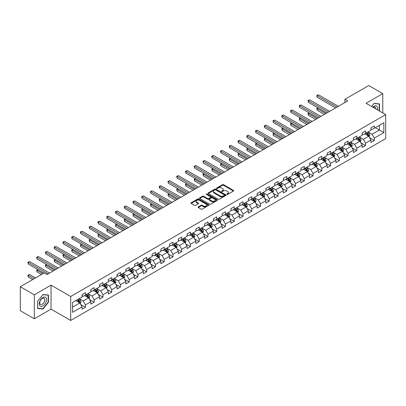 <?xml version="1.0" encoding="UTF-8"?>
<svg xmlns="http://www.w3.org/2000/svg" width="406" height="406" viewBox="0 0 406 406"><rect width="100%" height="100%" fill="white"/><g stroke="black" fill="none" stroke-linecap="round" stroke-linejoin="round"><path stroke-width="0.61" d="M226.863 194.423A0.543 0.315 0 0 0 227.634 194.423L233.486 191.043A0.776 0.452 0 0 0 233.714 190.729A0.776 0.452 0 0 0 233.486 190.409L223.574 184.684A0.776 0.452 0 0 0 222.473 184.684L216.621 188.064A0.543 0.315 0 0 0 217.388 188.511L218.149 188.074A2.492 1.441 0 0 1 221.671 188.074L222.498 188.551A2.492 1.441 0 0 1 223.229 189.566A2.492 1.441 0 0 1 222.498 190.587L221.742 191.023A0.543 0.315 0 0 0 222.513 191.465L223.27 191.028A2.492 1.441 0 0 1 226.797 191.028L227.619 191.505A2.492 1.441 0 0 1 228.35 192.525A2.492 1.441 0 0 1 227.619 193.54L226.863 193.977A0.543 0.315 0 0 0 226.863 194.423L226.863 193.977M198.29 206.882A0.776 0.452 0 0 0 198.062 207.197A0.776 0.452 0 0 0 198.29 207.517L201.071 209.126A0.776 0.452 0 0 0 202.173 209.126L208.674 205.37A0.776 0.452 0 0 0 208.902 205.055A0.776 0.452 0 0 0 208.674 204.736L198.762 199.011A0.776 0.452 0 0 0 197.656 199.011L191.16 202.761A0.776 0.452 0 0 0 190.932 203.081A0.776 0.452 0 0 0 191.16 203.401L194.52 205.34A0.776 0.452 0 0 0 195.621 205.34L198.402 203.736A0.776 0.452 0 0 0 198.63 203.416A0.776 0.452 0 0 0 198.402 203.096L196.737 202.137A2.086 1.203 0 0 1 196.123 201.285A2.086 1.203 0 0 1 197.412 200.173A2.086 1.203 0 0 1 199.681 200.432L206.207 204.203A2.086 1.203 0 0 1 206.821 205.055A2.086 1.203 0 0 1 205.532 206.167A2.086 1.203 0 0 1 203.264 205.903L202.173 205.274A0.776 0.452 0 0 0 201.071 205.274L198.29 206.882L198.29 207.517M51.049 285.154L34.327 294.812L20.3 286.712L20.3 310.686L34.327 318.781L51.049 309.128L70.69 320.466L70.69 296.497L51.049 285.154L51.049 309.128M382.782 112.939L382.782 93.634L366.06 103.286L385.7 114.624L70.69 296.497M382.782 93.634L368.755 85.534L344.907 99.303L344.907 102.54M20.3 286.712L44.147 272.944L46.954 274.563L347.714 100.921L344.907 99.303M218.205 199.234A0.776 0.452 0 0 0 219.306 199.234L225.802 195.484A0.776 0.452 0 0 0 226.03 195.164A0.776 0.452 0 0 0 225.802 194.844L215.89 189.12A0.776 0.452 0 0 0 214.789 189.12L208.288 192.875A0.776 0.452 0 0 0 208.06 193.19A0.776 0.452 0 0 0 208.288 193.51L218.205 199.234M206.608 194.54A0.543 0.315 0 0 1 207.161 194.621L217.23 200.432L210.739 204.177A0.776 0.452 0 0 1 209.638 204.177L199.722 198.453L202.508 196.859L202.508 196.215L199.722 197.818A0.776 0.452 0 0 0 199.498 198.138A0.776 0.452 0 0 0 199.722 198.453L199.722 197.818M202.508 196.859A0.776 0.452 0 0 1 203.609 196.859L203.609 196.215A0.776 0.452 0 0 0 202.508 196.215M203.609 196.215L207.628 198.534A0.776 0.452 0 0 0 208.73 198.534L210.572 197.468A0.776 0.452 0 0 0 210.8 197.154A0.776 0.452 0 0 0 210.572 196.834L206.39 194.418A0.543 0.315 0 0 1 207.161 193.972L217.24 199.793A0.776 0.452 0 0 1 217.469 200.107A0.776 0.452 0 0 1 217.24 200.427L217.24 199.793M70.69 320.466L385.7 138.598L385.7 114.624M80.758 304.546L85.448 307.251L85.448 304.886L90.832 301.775L90.832 304.14L94.197 302.196L94.197 299.831L99.587 296.72L99.587 299.085L102.951 297.141L102.951 294.776L108.341 291.665L108.341 294.03L111.706 292.087L111.706 289.722L117.09 286.616L117.09 288.981L120.46 287.037L120.46 284.672L125.845 281.561L125.845 283.926L129.215 281.982L129.215 279.617L134.599 276.506L134.599 278.871L137.969 276.928L137.969 274.563L143.354 271.452L143.354 273.817L146.718 271.873L146.718 269.508L152.108 266.397L152.108 268.762L155.473 266.818L155.473 264.453L160.862 261.347L160.862 263.712L164.227 261.768L164.227 259.404L169.612 256.293L169.612 258.658L172.981 256.714L172.981 254.349L178.366 251.238L178.366 253.603L181.736 251.659L181.736 249.294L187.12 246.183L187.12 248.548L190.485 246.604L190.485 244.239L195.875 241.128L195.875 243.493L199.239 241.55L199.239 239.185L204.629 236.074L204.629 238.439L207.994 236.495L207.994 234.13L213.378 231.024L213.378 233.389L216.748 231.445L216.748 229.08L222.133 225.969L222.133 228.334L225.503 226.391L225.503 224.026L230.887 220.915L230.887 223.28L234.252 221.336L234.252 218.971L239.641 215.86L239.641 218.225L243.006 216.281L243.006 213.916L248.396 210.805L248.396 213.17L251.761 211.227L251.761 208.862L257.15 205.756L257.15 208.121L260.515 206.177L260.515 203.812L265.9 200.701L265.9 203.066L269.269 201.122L269.269 198.757L274.654 195.646L274.654 198.011L278.024 196.068L278.024 193.703L283.408 190.592L283.408 192.957L286.773 191.013L286.773 188.648L292.163 185.537L292.163 187.902L295.527 185.958L295.527 183.593L300.917 180.487L300.917 182.852L304.282 180.909L304.282 178.544L309.666 175.433L309.666 177.798L313.036 175.854L313.036 173.489L318.421 170.378L318.421 172.743L321.791 170.799L321.791 168.434L327.175 165.323L327.175 167.688L330.54 165.744L330.54 163.379L335.929 160.268L335.929 162.633L339.294 160.69L339.294 158.325L344.684 155.214L344.684 157.579L348.049 155.635L348.049 153.27L353.438 150.164L353.438 152.529L356.803 150.585L356.803 148.22L362.188 145.109L362.188 147.474L365.557 145.531L365.557 143.166L370.942 140.055L370.942 142.42L374.312 140.476L374.312 138.111L383.848 132.605L383.848 122.754L379.361 125.347L379.361 130.011L383.848 132.605M85.448 307.251L82.078 309.194L82.078 306.829L72.542 312.336L72.542 302.485L82.078 296.979L82.078 294.614L85.448 292.67L85.448 295.035L90.832 291.924L90.832 289.559L94.197 287.615L94.197 289.98L99.587 286.875L99.587 284.51L102.951 282.566L102.951 284.931L108.341 281.82L108.341 279.455L111.706 277.511L111.706 279.876L117.09 276.765L117.09 274.4L120.46 272.456L120.46 274.821L125.845 271.71L125.845 269.345L129.215 267.402L129.215 269.767L134.599 266.656L134.599 264.291L137.969 262.347L137.969 264.712L143.354 261.606L143.354 259.241L146.718 257.297L146.718 259.662L152.108 256.551L152.108 254.186L155.473 252.243L155.473 254.608L160.862 251.497L160.862 249.132L164.227 247.188L164.227 249.553L169.612 246.442L169.612 244.077L172.981 242.133L172.981 244.498L178.366 241.387L178.366 239.022L181.736 237.079L181.736 239.444L187.12 236.338L187.12 233.973L190.485 232.029L190.485 234.394L195.875 231.283L195.875 228.918L199.239 226.974L199.239 229.339L204.629 226.228L204.629 223.863L207.994 221.92L207.994 224.285L213.378 221.174L213.378 218.809L216.748 216.865L216.748 219.23L222.133 216.119L222.133 213.754L225.503 211.81L225.503 214.175L230.887 211.064L230.887 208.699L234.252 206.755L234.252 209.12L239.641 206.015L239.641 203.65L243.006 201.706L243.006 204.071L248.396 200.96L248.396 198.595L251.761 196.651L251.761 199.016L257.15 195.905L257.15 193.54L260.515 191.596L260.515 193.961L265.9 190.85L265.9 188.485L269.269 186.542L269.269 188.907L274.654 185.796L274.654 183.431L278.024 181.487L278.024 183.852L283.408 180.746L283.408 178.381L286.773 176.437L286.773 178.802L292.163 175.691L292.163 173.326L295.527 171.383L295.527 173.748L300.917 170.637L300.917 168.272L304.282 166.328L304.282 168.693L309.666 165.582L309.666 163.217L313.036 161.273L313.036 163.638L318.421 160.527L318.421 158.162L321.791 156.219L321.791 158.584L327.175 155.478L327.175 153.113L330.54 151.169L330.54 153.534L335.929 150.423L335.929 148.058L339.294 146.114L339.294 148.479L344.684 145.368L344.684 143.003L348.049 141.06L348.049 143.425L353.438 140.314L353.438 137.949L356.803 136.005L356.803 138.37L362.188 135.259L362.188 132.894L365.557 130.95L365.557 133.315L370.942 130.204L370.942 127.839L374.312 125.896L374.312 128.26L383.848 122.754M84.549 295.553L88.589 297.887L83.2 300.998L79.16 298.664M82.078 295.685L83.2 296.334L85.448 295.035M83.2 300.998L85.448 304.886M88.589 297.887L90.832 301.775M93.304 290.503L97.344 292.833L91.954 295.944L87.914 293.609M90.832 290.63L91.954 291.28L94.197 289.98M91.954 295.944L94.197 299.831M97.344 292.833L99.587 296.72M102.053 285.448L106.093 287.778L100.708 290.889L96.669 288.559M99.587 285.575L100.708 286.225L102.951 284.931M100.708 290.889L102.951 294.776M106.093 287.778L108.341 291.665M110.808 280.394L114.847 282.728L109.463 285.834L105.423 283.505M108.341 280.526L109.463 281.17L111.706 279.876M109.463 285.834L111.706 289.722M114.847 282.728L117.09 286.616M119.562 275.339L123.602 277.674L118.217 280.785L114.177 278.45M117.09 275.471L118.217 276.116L120.46 274.821M118.217 280.785L120.46 284.672M123.602 277.674L125.845 281.561M128.316 270.284L132.356 272.619L126.966 275.73L122.927 273.395M125.845 270.416L126.966 271.066L129.215 269.767M126.966 275.73L129.215 279.617M132.356 272.619L134.599 276.506M137.071 265.235L141.11 267.564L135.721 270.675L131.681 268.341M134.599 265.362L135.721 266.011L137.969 264.712M135.721 270.675L137.969 274.563M141.11 267.564L143.354 271.452M145.82 260.18L149.86 262.509L144.475 265.62L140.435 263.291M143.354 260.307L144.475 260.957L146.718 259.662M144.475 265.62L146.718 269.508M149.86 262.509L152.108 266.397M154.574 255.125L158.614 257.46L153.229 260.566L149.19 258.236M152.108 255.252L153.229 255.902L155.473 254.608M153.229 260.566L155.473 264.453M158.614 257.46L160.862 261.347M163.329 250.071L167.368 252.405L161.984 255.516L157.944 253.182M160.862 250.203L161.984 250.847L164.227 249.553M161.984 255.516L164.227 259.404M167.368 252.405L169.612 256.293M172.083 245.016L176.123 247.35L170.738 250.461L166.693 248.127M169.612 245.148L170.738 245.792L172.981 244.498M170.738 250.461L172.981 254.349M176.123 247.35L178.366 251.238M180.837 239.961L184.877 242.296L179.488 245.407L175.448 243.072M178.366 240.093L179.488 240.743L181.736 239.444M179.488 245.407L181.736 249.294M184.877 242.296L187.12 246.183M189.587 234.912L193.632 237.241L188.242 240.352L184.202 238.017M187.12 235.038L188.242 235.688L190.485 234.394M188.242 240.352L190.485 244.239M193.632 237.241L195.875 241.128M198.341 229.857L202.381 232.186L196.996 235.297L192.957 232.968M195.875 229.984L196.996 230.633L199.239 229.339M196.996 235.297L199.239 239.185M202.381 232.186L204.629 236.074M207.096 224.802L211.135 227.137L205.751 230.243L201.711 227.913M204.629 224.934L205.751 225.579L207.994 224.285M205.751 230.243L207.994 234.13M211.135 227.137L213.378 231.024M215.85 219.747L219.89 222.082L214.505 225.193L210.46 222.858M213.378 219.879L214.505 220.524L216.748 219.23M214.505 225.193L216.748 229.08M219.89 222.082L222.133 225.969M224.604 214.693L228.644 217.027L223.254 220.138L219.215 217.804M222.133 214.825L223.254 215.474L225.503 214.175M223.254 220.138L225.503 224.026M228.644 217.027L230.887 220.915M233.359 209.643L237.398 211.973L232.009 215.084L227.969 212.749M230.887 209.77L232.009 210.42L234.252 209.12M232.009 215.084L234.252 218.971M237.398 211.973L239.641 215.86M242.108 204.588L246.148 206.918L240.763 210.029L236.723 207.699M239.641 204.715L240.763 205.365L243.006 204.071M240.763 210.029L243.006 213.916M246.148 206.918L248.396 210.805M250.862 199.534L254.902 201.868L249.517 204.974L245.478 202.645M248.396 199.666L249.517 200.31L251.761 199.016M249.517 204.974L251.761 208.862M254.902 201.868L257.15 205.756M259.617 194.479L263.656 196.814L258.272 199.925L254.232 197.59M257.15 194.611L258.272 195.256L260.515 193.961M258.272 199.925L260.515 203.812M263.656 196.814L265.9 200.701M268.371 189.424L272.411 191.759L267.021 194.87L262.981 192.535M265.9 189.556L267.021 190.206L269.269 188.907M267.021 194.87L269.269 198.757M272.411 191.759L274.654 195.646M277.125 184.375L281.165 186.704L275.775 189.815L271.736 187.481M274.654 184.502L275.775 185.151L278.024 183.852M275.775 189.815L278.024 193.703M281.165 186.704L283.408 190.592M285.875 179.32L289.92 181.649L284.53 184.76L280.49 182.431M283.408 179.447L284.53 180.097L286.773 178.802M284.53 184.76L286.773 188.648M289.92 181.649L292.163 185.537M294.629 174.265L298.669 176.6L293.284 179.706L289.245 177.376M292.163 174.392L293.284 175.042L295.527 173.748M293.284 179.706L295.527 183.593M298.669 176.6L300.917 180.487M303.383 169.211L307.423 171.545L302.039 174.656L297.999 172.322M300.917 169.343L302.039 169.987L304.282 168.693M302.039 174.656L304.282 178.544M307.423 171.545L309.666 175.433M312.138 164.156L316.178 166.49L310.793 169.601L306.748 167.267M309.666 164.288L310.793 164.932L313.036 163.638M310.793 169.601L313.036 173.489M316.178 166.49L318.421 170.378M320.892 159.101L324.932 161.436L319.542 164.547L315.503 162.212M318.421 159.233L319.542 159.883L321.791 158.584M319.542 164.547L321.791 168.434M324.932 161.436L327.175 165.323M329.647 154.052L333.686 156.381L328.297 159.492L324.257 157.158M327.175 154.178L328.297 154.828L330.54 153.534M328.297 159.492L330.54 163.379M333.686 156.381L335.929 160.268M338.396 148.997L342.436 151.326L337.051 154.437L333.011 152.108M335.929 149.124L337.051 149.773L339.294 148.479M337.051 154.437L339.294 158.325M342.436 151.326L344.684 155.214M347.15 143.942L351.19 146.277L345.805 149.383L341.766 147.053M344.684 144.074L345.805 144.719L348.049 143.425M345.805 149.383L348.049 153.27M351.19 146.277L353.438 150.164M355.905 138.888L359.944 141.222L354.56 144.333L350.52 141.998M353.438 139.019L354.56 139.664L356.803 138.37M354.56 144.333L356.803 148.22M359.944 141.222L362.188 145.109M364.659 133.833L368.699 136.167L363.309 139.278L359.269 136.944M362.188 133.965L363.309 134.614L365.557 133.315M363.309 139.278L365.557 143.166M368.699 136.167L370.942 140.055M375.322 127.682L379.361 130.011L372.063 134.224L368.024 131.889M370.942 128.91L372.063 129.56L374.312 128.26M372.063 134.224L374.312 138.111M34.327 294.812L34.327 318.781M72.542 307.154L79.835 302.942L75.795 300.607M79.835 302.942L82.078 306.829M369.622 137.771L374.312 140.476M360.873 142.826L365.557 145.531M352.119 147.88L356.803 150.585M343.364 152.93L348.049 155.635M334.61 157.985L339.294 160.69M325.856 163.039L330.54 165.744M317.101 168.094L321.791 170.799M308.352 173.149L313.036 175.854M299.598 178.204L304.282 180.909M290.843 183.253L295.527 185.958M282.089 188.308L286.773 191.013M273.334 193.363L278.024 196.068M264.585 198.417L269.269 201.122M255.831 203.472L260.515 206.177M247.076 208.522L251.761 211.227M238.322 213.576L243.006 216.281M229.568 218.631L234.252 221.336M220.813 223.686L225.503 226.391M212.064 228.74L216.748 231.445M203.31 233.79L207.994 236.495M194.555 238.845L199.239 241.55M185.801 243.899L190.485 246.604M177.046 248.954L181.736 251.659M168.297 254.009L172.981 256.714M159.543 259.064L164.227 261.768M150.788 264.113L155.473 266.818M142.034 269.168L146.718 271.873M133.28 274.223L137.969 276.928M124.525 279.277L129.215 281.982M115.776 284.332L120.46 287.037M107.022 289.382L111.706 292.087M98.267 294.436L102.951 297.141M89.513 299.491L94.197 302.196M379.498 111.046L379.498 103.906L374.083 103.418L371.617 106.494L373.972 103.581L379.219 104.048L379.219 110.884M37.611 308.509L43.026 308.996L48.441 302.257L48.441 295.04L43.026 294.553L37.611 301.293L37.611 308.509M48.162 302.094L48.441 302.257M42.452 308.667L43.026 308.996M227.081 194.499L227.619 194.19A2.492 1.441 0 0 0 228.35 193.175L228.35 192.525M223.229 189.566L223.229 190.216A2.492 1.441 0 0 1 222.498 191.231L221.96 191.546M233.486 190.409L233.486 191.043L223.574 185.334A0.776 0.452 0 0 0 222.473 185.334L216.834 188.587M225.792 195.489L215.89 189.769A0.776 0.452 0 0 0 214.789 189.769L208.298 193.515M224.427 195.387A0.543 0.315 0 0 0 224.427 194.941L215.723 189.917A0.543 0.315 0 0 0 214.952 189.917L214.155 190.378A2.492 1.441 0 0 0 213.424 191.393A2.492 1.441 0 0 0 214.155 192.414L220.103 195.849A2.492 1.441 0 0 0 223.63 195.849L224.427 195.387L224.427 196.032A0.543 0.315 0 0 0 224.584 195.814L224.584 195.164M213.424 191.393L213.424 192.043A2.492 1.441 0 0 0 214.155 193.063L214.155 192.414M224.427 196.032L223.63 196.494A2.492 1.441 0 0 1 220.103 196.494L214.155 193.063M203.609 196.859L207.628 199.184A0.776 0.452 0 0 0 208.73 199.184L210.572 198.118A0.776 0.452 0 0 0 210.8 197.798L210.8 197.154M211.8 200.945A2.086 1.203 0 0 0 214.069 201.203A2.086 1.203 0 0 0 215.358 200.092A2.086 1.203 0 0 0 214.749 199.239L212.445 197.915A0.776 0.452 0 0 0 211.343 197.915L209.501 198.981A0.776 0.452 0 0 0 209.273 199.295A0.776 0.452 0 0 0 209.501 199.615L211.8 200.945L211.8 201.589A2.086 1.203 0 0 0 214.069 201.853A2.086 1.203 0 0 0 215.358 200.742L215.358 200.092M209.273 199.295L209.273 199.945A0.776 0.452 0 0 0 209.501 200.265L209.501 199.615M211.8 201.589L209.501 200.265M206.821 205.055L206.821 205.7A2.086 1.203 0 0 1 205.532 206.811A2.086 1.203 0 0 1 203.264 206.552L202.173 205.923A0.776 0.452 0 0 0 201.071 205.923L198.301 207.522M196.123 201.285L196.123 201.934A2.086 1.203 0 0 0 196.737 202.782L196.737 202.137M198.392 203.741L196.737 202.782M208.664 205.375L198.762 199.661A0.776 0.452 0 0 0 197.656 199.661L191.17 203.406M369.14 136.934L369.81 135.254A2.101 1.213 -120 0 0 369.14 133.462L367.978 131.92M365.963 134.589L365.172 133.538M318.157 107.96L317.091 108.575L317.091 110.193L324.369 114.396M366.242 132.919L367.4 134.467A2.101 1.213 60 0 1 367.998 135.731L368.673 135.345A2.101 1.213 -120 0 0 368.069 134.076L366.912 132.534M366.385 132.838L367.674 134.553A1.071 0.619 60 0 1 367.866 134.878L368.673 135.345M317.091 110.193L316.781 108.397L325.774 113.589M316.781 108.397L318.035 107.889M336.995 107.108L317.091 95.618L318.497 94.806L338.396 106.296M335.595 107.92L317.091 97.237L317.091 95.618L316.781 95.44L318.497 94.806M317.091 97.237L316.781 95.44M378.869 103.85L379.219 104.048M377.443 109.859A5.156 2.979 120 0 0 376.55 106.108A5.156 2.979 120 0 0 372.855 107.209M375.804 108.909A3.532 2.04 120 0 0 375.073 107.133A3.532 2.04 120 0 0 373.17 107.392M42.914 305.921A5.156 2.979 120 0 0 46.558 299.603A5.156 2.979 120 0 0 42.914 297.496A5.156 2.979 120 0 0 39.265 303.815A5.156 2.979 120 0 0 42.914 305.921M42.249 304.211A3.532 2.04 120 0 0 44.553 301.1A3.532 2.04 120 0 0 44.015 298.268A3.532 2.04 120 0 0 42.249 298.446A3.532 2.04 120 0 0 39.94 301.556A3.532 2.04 120 0 0 40.483 304.383A3.532 2.04 120 0 0 42.249 304.211M37.667 301.242L42.914 294.715L48.162 295.182L48.162 302.181L42.914 308.707L37.667 308.235L37.657 301.237M47.812 294.984L48.162 295.182M360.386 141.988L361.056 140.309A2.101 1.213 -120 0 0 360.386 138.517L359.224 136.969M357.209 139.639L356.422 138.588M309.402 113.015L308.337 113.629L308.337 115.248L315.614 119.45M357.488 137.974L358.645 139.522A2.101 1.213 60 0 1 359.249 140.786L359.919 140.395A2.101 1.213 -120 0 0 359.32 139.131L358.158 137.588M357.635 137.893L358.919 139.603A1.071 0.619 60 0 1 359.112 139.933L359.919 140.395M308.337 115.248L308.032 113.452L317.02 118.643M308.032 113.452L309.281 112.944M351.637 147.043L352.301 145.363A2.101 1.213 -120 0 0 351.632 143.572L350.474 142.024M348.455 144.693L347.668 143.643M300.653 118.07L299.587 118.684L299.587 120.303L306.865 124.505M348.734 143.029L349.891 144.577A2.101 1.213 60 0 1 350.495 145.84L351.165 145.45A2.101 1.213 -120 0 0 350.566 144.186L349.409 142.638M348.881 142.942L350.165 144.658A1.071 0.619 60 0 1 350.358 144.983L351.165 145.45M299.587 120.303L299.278 118.506L308.266 123.693M299.278 118.506L300.526 117.999M328.241 112.163L308.337 100.673L309.742 99.861L329.647 111.351M326.84 112.969L308.337 102.292L308.337 100.673L308.032 100.495L309.742 99.861M308.337 102.292L308.032 100.495M319.486 117.217L299.587 105.722L300.988 104.915L320.892 116.405M318.086 118.024L299.587 107.346L299.587 105.722L299.278 105.545L300.988 104.915M299.587 107.346L299.278 105.545M342.882 152.098L343.547 150.413A2.101 1.213 -120 0 0 342.877 148.626L341.72 147.079M339.7 149.748L338.914 148.697M291.899 123.119L290.833 123.739L290.833 125.358L298.111 129.56M339.979 148.083L341.136 149.626A2.101 1.213 60 0 1 341.74 150.895L342.415 150.504A2.101 1.213 -120 0 0 341.811 149.241L340.654 147.693M340.126 147.997L341.41 149.712A1.071 0.619 60 0 1 341.608 150.037L342.415 150.504M290.833 125.358L290.523 123.561L299.511 128.748M290.523 123.561L291.777 123.048M334.128 157.152L334.793 155.468A2.101 1.213 -120 0 0 334.123 153.676L332.966 152.133M330.946 154.803L330.159 153.752M283.144 128.174L282.079 128.793L282.079 130.412L289.356 134.614M331.225 153.138L332.387 154.681A2.101 1.213 60 0 1 332.986 155.95L333.661 155.559A2.101 1.213 -120 0 0 333.057 154.295L331.9 152.747M331.372 153.052L332.656 154.767A1.071 0.619 60 0 1 332.854 155.092L333.661 155.559M282.079 130.412L281.769 128.611L290.757 133.802M281.769 128.611L283.023 128.103M325.373 162.202L326.043 160.522A2.101 1.213 -120 0 0 325.368 158.731L324.211 157.188M322.191 159.857L321.405 158.807M274.39 133.229L273.324 133.843L273.324 135.467L280.602 139.664M322.471 158.188L323.633 159.736A2.101 1.213 60 0 1 324.232 160.999L324.907 160.614A2.101 1.213 -120 0 0 324.303 159.345L323.146 157.802M322.618 158.107L323.907 159.822A1.071 0.619 60 0 1 324.1 160.147L324.907 160.614M273.324 135.467L273.015 133.665L282.008 138.857M273.015 133.665L274.268 133.158M310.732 122.267L290.833 110.777L292.234 109.97L312.138 121.46M309.331 123.079L290.833 112.396L290.833 110.777L290.523 110.599L292.234 109.97M290.833 112.396L290.523 110.599M301.983 127.322L282.079 115.832L283.479 115.025L303.383 126.515M300.577 128.134L282.079 117.451L282.079 115.832L281.769 115.654L283.479 115.025M282.079 117.451L281.769 115.654M293.228 132.376L273.324 120.886L274.73 120.074L294.629 131.569M291.823 133.188L273.324 122.505L273.324 120.886L273.015 120.709L274.73 120.074M273.324 122.505L273.015 120.709M284.474 137.431L264.57 125.941L265.976 125.129L285.875 136.619M283.073 138.243L264.57 127.56L264.57 125.941L264.26 125.764L265.976 125.129M264.57 127.56L264.26 125.764M275.72 142.486L255.816 130.996L257.221 130.184L277.125 141.674M274.319 143.293L255.816 132.615L255.816 130.996L255.511 130.813L257.221 130.184M255.816 132.615L255.511 130.813M266.965 147.54L247.066 136.046L248.467 135.239L268.371 146.728M265.565 148.347L247.066 137.67L247.066 136.046L246.757 135.868L248.467 135.239M247.066 137.67L246.757 135.868M258.216 152.59L238.312 141.1L239.713 140.293L259.617 151.783M256.81 153.402L238.312 142.719L238.312 141.1L238.002 140.923L239.713 140.293M238.312 142.719L238.002 140.923M249.462 157.645L229.557 146.155L230.958 145.343L250.862 156.838M248.056 158.457L229.557 147.774L229.557 146.155L229.248 145.977L230.958 145.343M229.557 147.774L229.248 145.977M240.707 162.699L220.803 151.21L222.209 150.398L242.108 161.887M239.307 163.511L220.803 152.829L220.803 151.21L220.494 151.032L222.209 150.398M220.803 152.829L220.494 151.032M231.953 167.754L212.049 156.264L213.454 155.452L233.359 166.942M230.552 168.561L212.049 157.883L212.049 156.264L211.744 156.087L213.454 155.452M212.049 157.883L211.744 156.087M223.198 172.809L203.299 161.314L204.7 160.507L224.604 171.997M221.798 173.616L203.299 162.938L203.299 161.314L202.99 161.136L204.7 160.507M203.299 162.938L202.99 161.136M214.449 177.858L194.545 166.369L195.946 165.562L215.85 177.052M213.043 178.67L194.545 167.988L194.545 166.369L194.235 166.191L195.946 165.562M194.545 167.988L194.235 166.191M205.695 182.913L185.791 171.423L187.191 170.611L207.096 182.106M204.289 183.725L185.791 173.042L185.791 171.423L185.481 171.246L187.191 170.611M185.791 173.042L185.481 171.246M196.94 187.968L177.036 176.478L178.442 175.666L198.341 187.156M195.535 188.78L177.036 178.097L177.036 176.478L176.727 176.3L178.442 175.666M177.036 178.097L176.727 176.3M188.186 193.023L168.282 181.533L169.688 180.721L189.587 192.211M186.785 193.829L168.282 183.152L168.282 181.533L167.977 181.355L169.688 180.721M168.282 183.152L167.977 181.355M179.432 198.077L159.533 186.587L160.933 185.775L180.837 197.265M178.031 198.884L159.533 188.206L159.533 186.587L159.223 186.405L160.933 185.775M159.533 188.206L159.223 186.405M170.677 203.132L150.778 191.637L152.179 190.83L172.083 202.32M169.277 203.939L150.778 193.256L150.778 191.637L150.469 191.459L152.179 190.83M150.778 193.256L150.469 191.459M161.928 208.182L142.024 196.692L143.425 195.885L163.329 207.375M160.522 208.994L142.024 198.311L142.024 196.692L141.714 196.514L143.425 195.885M142.024 198.311L141.714 196.514M153.174 213.236L133.269 201.746L134.67 200.934L154.574 212.429M151.768 214.048L133.269 203.365L133.269 201.746L132.96 201.569L134.67 200.934M133.269 203.365L132.96 201.569M316.619 167.257L317.289 165.577A2.101 1.213 -120 0 0 316.619 163.785L315.457 162.238M313.442 164.907L312.656 163.862M265.636 138.284L264.57 138.898L264.57 140.517L271.847 144.719M313.721 163.242L314.878 164.79A2.101 1.213 60 0 1 315.477 166.054L316.152 165.668A2.101 1.213 -120 0 0 315.553 164.4L314.391 162.857M313.868 163.161L315.152 164.877A1.071 0.619 60 0 1 315.345 165.201L316.152 165.668M264.57 140.517L264.26 138.72L273.253 143.912M264.26 138.72L265.514 138.213M307.87 172.311L308.535 170.632A2.101 1.213 -120 0 0 307.865 168.84L306.708 167.292M304.688 169.962L303.901 168.911M256.886 143.338L255.816 143.952L255.816 145.571L263.093 149.773M304.967 168.297L306.124 169.845A2.101 1.213 60 0 1 306.728 171.109L307.398 170.718A2.101 1.213 -120 0 0 306.799 169.454L305.642 167.906M305.114 168.211L306.398 169.926A1.071 0.619 60 0 1 306.591 170.251L307.398 170.718M255.816 145.571L255.511 143.775L264.499 148.961M255.511 143.775L256.759 143.267M299.115 177.366L299.78 175.681A2.101 1.213 -120 0 0 299.11 173.895L297.953 172.347M295.933 175.016L295.147 173.966M248.132 148.388L247.066 149.007L247.066 150.626L254.344 154.828M296.213 173.352L297.37 174.9A2.101 1.213 60 0 1 297.974 176.163L298.649 175.773A2.101 1.213 -120 0 0 298.045 174.509L296.887 172.961M296.36 173.266L297.644 174.981A1.071 0.619 60 0 1 297.837 175.306L298.649 175.773M247.066 150.626L246.757 148.829L255.744 154.016M246.757 148.829L248.005 148.317M290.361 182.421L291.026 180.736A2.101 1.213 -120 0 0 290.356 178.945L289.199 177.402M287.179 180.071L286.392 179.021M239.378 153.443L238.312 154.062L238.312 155.681L245.589 159.883M287.458 178.407L288.615 179.949A2.101 1.213 60 0 1 289.219 181.218L289.894 180.827A2.101 1.213 -120 0 0 289.29 179.564L288.133 178.016M287.605 178.32L288.889 180.036A1.071 0.619 60 0 1 289.087 180.36L289.894 180.827M238.312 155.681L238.002 153.879L246.99 159.071M238.002 153.879L239.256 153.372M281.607 187.47L282.277 185.791A2.101 1.213 -120 0 0 281.602 183.999L280.445 182.456M278.425 185.126L277.638 184.075M230.623 158.497L229.557 159.111L229.557 160.735L236.835 164.932M278.704 183.461L279.866 185.004A2.101 1.213 60 0 1 280.465 186.268L281.14 185.882A2.101 1.213 -120 0 0 280.536 184.618L279.379 183.07M278.851 183.375L280.135 185.09A1.071 0.619 60 0 1 280.333 185.415L281.14 185.882M229.557 160.735L229.248 158.934L238.236 164.125M229.248 158.934L230.501 158.426M272.852 192.525L273.522 190.845A2.101 1.213 -120 0 0 272.852 189.054L271.69 187.506M269.675 190.181L268.889 189.13M221.869 163.552L220.803 164.166L220.803 165.785L228.081 169.987M269.954 188.511L271.112 190.059A2.101 1.213 60 0 1 271.71 191.322L272.385 190.937A2.101 1.213 -120 0 0 271.781 189.668L270.624 188.125M270.097 188.43L271.386 190.145A1.071 0.619 60 0 1 271.578 190.47L272.385 190.937M220.803 165.785L220.494 163.988L229.486 169.18M220.494 163.988L221.747 163.481M264.098 197.58L264.768 195.9A2.101 1.213 -120 0 0 264.098 194.109L262.941 192.561M260.921 195.23L260.134 194.18M213.12 168.607L212.049 169.221L212.049 170.84L219.326 175.042M261.2 193.566L262.357 195.113A2.101 1.213 60 0 1 262.961 196.377L263.631 195.986A2.101 1.213 -120 0 0 263.032 194.723L261.87 193.18M261.347 193.479L262.631 195.195A1.071 0.619 60 0 1 262.824 195.525L263.631 195.986M212.049 170.84L211.744 169.043L220.732 174.235M211.744 169.043L212.993 168.536M255.349 202.635L256.013 200.955A2.101 1.213 -120 0 0 255.344 199.163L254.186 197.615M252.167 200.285L251.38 199.234M204.365 173.661L203.299 174.275L203.299 175.894L210.577 180.097M252.446 198.62L253.603 200.168A2.101 1.213 60 0 1 254.207 201.432L254.877 201.041A2.101 1.213 -120 0 0 254.278 199.777L253.121 198.23M252.593 198.534L253.877 200.249A1.071 0.619 60 0 1 254.07 200.574L254.877 201.041M203.299 175.894L202.99 174.098L211.978 179.285M202.99 174.098L204.238 173.59M246.594 207.689L247.259 206.004A2.101 1.213 -120 0 0 246.589 204.218L245.432 202.67M243.412 205.34L242.626 204.289M195.611 178.711L194.545 179.33L194.545 180.949L201.823 185.151M243.691 203.675L244.848 205.218A2.101 1.213 60 0 1 245.452 206.487L246.127 206.096A2.101 1.213 -120 0 0 245.523 204.832L244.366 203.284M243.839 203.589L245.122 205.304A1.071 0.619 60 0 1 245.32 205.629L246.127 206.096M194.545 180.949L194.235 179.153L203.223 184.339M194.235 179.153L195.489 178.64M237.84 212.744L238.51 211.059A2.101 1.213 -120 0 0 237.835 209.268L236.678 207.725M234.658 210.394L233.871 209.344M186.856 183.766L185.791 184.38L185.791 186.004L193.068 190.206M234.937 208.73L236.099 210.272A2.101 1.213 60 0 1 236.698 211.536L237.373 211.15A2.101 1.213 -120 0 0 236.769 209.887L235.612 208.339M235.084 208.643L236.368 210.359A1.071 0.619 60 0 1 236.566 210.684L237.373 211.15M185.791 186.004L185.481 184.202L194.469 189.394M185.481 184.202L186.735 183.695M229.085 217.794L229.755 216.114A2.101 1.213 -120 0 0 229.08 214.322L227.923 212.78M225.903 215.449L225.117 214.398M178.102 188.82L177.036 189.435L177.036 191.053L184.314 195.256M226.188 213.779L227.345 215.327A2.101 1.213 60 0 1 227.944 216.591L228.619 216.205A2.101 1.213 -120 0 0 228.015 214.936L226.858 213.394M226.33 213.698L227.619 215.413A1.071 0.619 60 0 1 227.812 215.738L228.619 216.205M177.036 191.053L176.727 189.257L185.72 194.449M176.727 189.257L177.98 188.749M220.331 222.848L221.001 221.168A2.101 1.213 -120 0 0 220.331 219.377L219.169 217.829M217.154 220.499L216.368 219.453M169.348 193.875L168.282 194.489L168.282 196.108L175.559 200.31M217.433 218.834L218.59 220.382A2.101 1.213 60 0 1 219.194 221.646L219.864 221.255A2.101 1.213 -120 0 0 219.265 219.991L218.103 218.448M217.58 218.753L218.864 220.468A1.071 0.619 60 0 1 219.057 220.793L219.864 221.255M168.282 196.108L167.977 194.312L176.965 199.503M167.977 194.312L169.226 193.804M211.582 227.903L212.247 226.223A2.101 1.213 -120 0 0 211.577 224.432L210.42 222.884M208.4 225.553L207.613 224.503M160.598 198.93L159.533 199.544L159.533 201.163L166.81 205.365M208.679 223.889L209.836 225.437A2.101 1.213 60 0 1 210.44 226.7L211.11 226.309A2.101 1.213 -120 0 0 210.511 225.046L209.354 223.498M208.826 223.802L210.11 225.518A1.071 0.619 60 0 1 210.303 225.843L211.11 226.309M159.533 201.163L159.223 199.366L168.211 204.553M159.223 199.366L160.471 198.859M202.827 232.958L203.492 231.273A2.101 1.213 -120 0 0 202.822 229.486L201.665 227.939M199.645 230.608L198.859 229.557M151.844 203.979L150.778 204.599L150.778 206.218L158.056 210.42M199.925 228.943L201.082 230.486A2.101 1.213 60 0 1 201.686 231.755L202.361 231.364A2.101 1.213 -120 0 0 201.757 230.1L200.6 228.553M200.072 228.857L201.356 230.572A1.071 0.619 60 0 1 201.549 230.897L202.361 231.364M150.778 206.218L150.469 204.421L159.456 209.608M150.469 204.421L151.717 203.908M194.073 238.012L194.738 236.328A2.101 1.213 -120 0 0 194.068 234.536L192.911 232.993M190.891 235.663L190.104 234.612M143.09 209.034L142.024 209.653L142.024 211.272L149.301 215.474M191.17 233.998L192.327 235.541A2.101 1.213 60 0 1 192.931 236.81L193.606 236.419A2.101 1.213 -120 0 0 193.002 235.155L191.845 233.607M191.317 233.912L192.601 235.627A1.071 0.619 60 0 1 192.799 235.952L193.606 236.419M142.024 211.272L141.714 209.471L150.702 214.662M141.714 209.471L142.968 208.963M185.319 243.062L185.989 241.382A2.101 1.213 -120 0 0 185.314 239.591L184.157 238.048M182.137 240.717L181.35 239.667M134.335 214.089L133.269 214.703L133.269 216.327L140.547 220.524M182.416 239.048L183.578 240.596A2.101 1.213 60 0 1 184.177 241.859L184.852 241.474A2.101 1.213 -120 0 0 184.248 240.21L183.091 238.662M182.563 238.967L183.847 240.682A1.071 0.619 60 0 1 184.045 241.007L184.852 241.474M133.269 216.327L132.96 214.525L141.948 219.717M132.96 214.525L134.213 214.018M176.564 248.117L177.234 246.437A2.101 1.213 -120 0 0 176.564 244.645L175.402 243.098M173.387 245.772L172.601 244.722M125.581 219.144L124.515 219.758L124.515 221.377L131.793 225.579M173.666 244.102L174.824 245.65A2.101 1.213 60 0 1 175.422 246.914L176.097 246.528A2.101 1.213 -120 0 0 175.499 245.26L174.336 243.717M173.809 244.021L175.098 245.737A1.071 0.619 60 0 1 175.29 246.061L176.097 246.528M124.515 221.377L124.206 219.58L133.198 224.772M124.206 219.58L125.459 219.073M167.81 253.171L168.48 251.492A2.101 1.213 -120 0 0 167.81 249.7L166.653 248.152M164.633 250.822L163.846 249.771M116.832 224.198L115.761 224.812L115.761 226.431L123.038 230.633M164.912 249.157L166.069 250.705A2.101 1.213 60 0 1 166.673 251.969L167.343 251.578A2.101 1.213 -120 0 0 166.744 250.314L165.582 248.771M165.059 249.071L166.343 250.786A1.071 0.619 60 0 1 166.536 251.111L167.343 251.578M115.761 226.431L115.456 224.635L124.444 229.821M115.456 224.635L116.705 224.127M159.061 258.226L159.725 256.541A2.101 1.213 -120 0 0 159.056 254.755L157.898 253.207M155.879 255.876L155.092 254.826M108.077 229.248L107.011 229.867L107.011 231.486L114.289 235.688M156.158 254.212L157.315 255.76A2.101 1.213 60 0 1 157.919 257.023L158.589 256.633A2.101 1.213 -120 0 0 157.99 255.369L156.833 253.821M156.305 254.126L157.589 255.841A1.071 0.619 60 0 1 157.782 256.166L158.589 256.633M107.011 231.486L106.702 229.689L115.69 234.876M106.702 229.689L107.95 229.177M150.306 263.281L150.971 261.596A2.101 1.213 -120 0 0 150.301 259.804L149.144 258.262M147.124 260.931L146.338 259.881M99.323 234.303L98.257 234.922L98.257 236.541L105.535 240.743M147.403 259.267L148.56 260.809A2.101 1.213 60 0 1 149.164 262.078L149.839 261.687A2.101 1.213 -120 0 0 149.235 260.424L148.078 258.876M147.551 259.18L148.835 260.896A1.071 0.619 60 0 1 149.032 261.22L149.839 261.687M98.257 236.541L97.947 234.739L106.935 239.931M97.947 234.739L99.201 234.232M141.552 268.33L142.222 266.651A2.101 1.213 -120 0 0 141.547 264.859L140.39 263.316M138.37 265.986L137.583 264.935M90.568 239.357L89.503 239.971L89.503 241.595L96.78 245.792M138.649 264.321L139.811 265.864A2.101 1.213 60 0 1 140.41 267.128L141.085 266.742A2.101 1.213 -120 0 0 140.481 265.478L139.324 263.93M138.796 264.235L140.08 265.95A1.071 0.619 60 0 1 140.278 266.275L141.085 266.742M89.503 241.595L89.193 239.794L98.181 244.985M89.193 239.794L90.447 239.286M132.798 273.385L133.467 271.705A2.101 1.213 -120 0 0 132.792 269.914L131.635 268.366M129.615 271.041L128.829 269.99M81.814 244.412L80.748 245.026L80.748 246.645L88.026 250.847M129.9 269.371L131.057 270.919A2.101 1.213 60 0 1 131.656 272.182L132.331 271.797A2.101 1.213 -120 0 0 131.727 270.528L130.57 268.985M130.042 269.29L131.331 271.005A1.071 0.619 60 0 1 131.524 271.33L132.331 271.797M80.748 246.645L80.439 244.848L89.432 250.04M80.439 244.848L81.692 244.341M124.043 278.44L124.713 276.76A2.101 1.213 -120 0 0 124.043 274.969L122.881 273.421M120.866 276.09L120.08 275.04M73.06 249.467L71.994 250.081L71.994 251.7L79.271 255.902M121.145 274.426L122.302 275.973A2.101 1.213 60 0 1 122.906 277.237L123.576 276.846A2.101 1.213 -120 0 0 122.977 275.583L121.815 274.04M121.292 274.339L122.576 276.055A1.071 0.619 60 0 1 122.769 276.385L123.576 276.846M71.994 251.7L71.689 249.903L80.677 255.095M71.689 249.903L72.938 249.396M115.294 283.495L115.959 281.815A2.101 1.213 -120 0 0 115.289 280.023L114.132 278.475M112.112 281.145L111.325 280.094M64.31 254.521L63.245 255.135L63.245 256.754L70.522 260.957M112.391 279.48L113.548 281.028A2.101 1.213 60 0 1 114.152 282.292L114.822 281.901A2.101 1.213 -120 0 0 114.223 280.637L113.066 279.089M112.538 279.394L113.822 281.109A1.071 0.619 60 0 1 114.015 281.434L114.822 281.901M63.245 256.754L62.935 254.958L71.923 260.144M62.935 254.958L64.184 254.45M106.539 288.549L107.204 286.864A2.101 1.213 -120 0 0 106.534 285.078L105.377 283.53M103.357 286.2L102.571 285.149M55.556 259.571L54.49 260.19L54.49 261.809L61.768 266.011M103.637 284.535L104.794 286.078A2.101 1.213 60 0 1 105.398 287.346L106.073 286.956A2.101 1.213 -120 0 0 105.469 285.692L104.312 284.144M103.784 284.449L105.068 286.164A1.071 0.619 60 0 1 105.261 286.489L106.073 286.956M54.49 261.809L54.181 260.013L63.169 265.199M54.181 260.013L55.434 259.5M144.419 218.291L124.515 206.801L125.921 205.989L145.82 217.479M143.019 219.103L124.515 208.42L124.515 206.801L124.206 206.624L125.921 205.989M124.515 208.42L124.206 206.624M135.665 223.346L115.761 211.856L117.167 211.044L137.071 222.534M134.264 224.153L115.761 213.475L115.761 211.856L115.456 211.673L117.167 211.044M115.761 213.475L115.456 211.673M126.911 228.4L107.011 216.905L108.412 216.099L128.316 227.588M125.51 229.207L107.011 218.529L107.011 216.905L106.702 216.728L108.412 216.099M107.011 218.529L106.702 216.728M118.161 233.45L98.257 221.96L99.658 221.153L119.562 232.643M116.755 234.262L98.257 223.579L98.257 221.96L97.947 221.783L99.658 221.153M98.257 223.579L97.947 221.783M109.407 238.505L89.503 227.015L90.903 226.203L110.808 237.698M108.001 239.317L89.503 228.634L89.503 227.015L89.193 226.837L90.903 226.203M89.503 228.634L89.193 226.837M100.652 243.559L80.748 232.07L82.154 231.258L102.053 242.747M99.247 244.371L80.748 233.689L80.748 232.07L80.439 231.892L82.154 231.258M80.748 233.689L80.439 231.892M91.898 248.614L71.994 237.124L73.4 236.312L93.304 247.802M90.497 249.421L71.994 238.743L71.994 237.124L71.689 236.947L73.4 236.312M71.994 238.743L71.689 236.947M83.144 253.669L63.245 242.174L64.645 241.367L84.549 252.857M81.743 254.476L63.245 243.798L63.245 242.174L62.935 241.996L64.645 241.367M63.245 243.798L62.935 241.996M74.389 258.718L54.49 247.229L55.891 246.422L75.795 257.911M72.989 259.53L54.49 248.848L54.49 247.229L54.181 247.051L55.891 246.422M54.49 248.848L54.181 247.051M97.785 293.604L98.45 291.919A2.101 1.213 -120 0 0 97.78 290.128L96.623 288.585M94.603 291.254L93.816 290.204M46.802 264.626L45.736 265.24L45.736 266.864L53.013 271.066M94.882 289.59L96.039 291.132A2.101 1.213 60 0 1 96.643 292.396L97.318 292.01A2.101 1.213 -120 0 0 96.714 290.747L95.557 289.199M95.029 289.503L96.313 291.219A1.071 0.619 60 0 1 96.511 291.544L97.318 292.01M45.736 266.864L45.426 265.062L54.414 270.254M45.426 265.062L46.68 264.555M65.64 263.773L45.736 252.283L47.137 251.471L67.041 262.966M64.234 264.585L45.736 253.902L45.736 252.283L45.426 252.106L47.137 251.471M45.736 253.902L45.426 252.106M89.031 298.654L89.701 296.974A2.101 1.213 -120 0 0 89.026 295.182L87.869 293.639M85.849 296.309L85.062 295.258M38.047 269.68L36.982 270.294L36.982 271.913L41.453 274.497M86.128 294.639L87.29 296.187A2.101 1.213 60 0 1 87.889 297.451L88.564 297.065A2.101 1.213 -120 0 0 87.96 295.796L86.803 294.254M86.275 294.558L87.559 296.273A1.071 0.619 60 0 1 87.757 296.598L88.564 297.065M36.982 271.913L36.672 270.117L42.858 273.69M36.672 270.117L37.925 269.609M56.886 268.828L36.982 257.338L38.387 256.526L58.286 268.016M55.48 269.64L36.982 258.957L36.982 257.338L36.672 257.16L38.387 256.526M36.982 258.957L36.672 257.16M80.276 303.708L80.946 302.028A2.101 1.213 -120 0 0 80.276 300.237L79.114 298.689M77.099 301.359L76.313 300.313M35.505 277.932L29.633 274.542L28.227 275.349L28.227 276.968L32.698 279.551M77.379 299.694L78.536 301.242A2.101 1.213 60 0 1 79.134 302.506L79.809 302.115A2.101 1.213 -120 0 0 79.211 300.851L78.048 299.308M77.526 299.613L78.81 301.328A1.071 0.619 60 0 1 79.003 301.653L79.809 302.115M28.227 276.968L27.918 275.172L34.104 278.739M27.918 275.172L29.633 274.542M48.131 273.883L28.227 262.393L29.633 261.581L49.532 273.071M43.924 273.071L28.227 264.012L28.227 262.393L27.918 262.215L29.633 261.581M28.227 264.012L27.918 262.215M227.619 194.19L227.619 193.54M221.742 191.465L221.742 191.023M222.498 191.231L222.498 190.587M216.621 188.511L216.621 188.064M222.473 185.334L222.473 184.684M223.574 185.334L223.574 184.684M208.288 193.51L208.288 192.875M214.789 189.769L214.789 189.12M215.89 189.769L215.89 189.12M225.802 195.484L225.802 194.844M220.103 196.494L220.103 195.849M223.63 196.494L223.63 195.849M207.628 199.184L207.628 198.534M208.73 199.184L208.73 198.534M210.572 198.118L210.572 197.468M207.161 194.621L207.161 193.972M201.071 205.923L201.071 205.274M202.173 205.923L202.173 205.274M203.264 206.552L203.264 205.903M198.402 203.736L198.402 203.096M191.16 203.401L191.16 202.761M197.656 199.661L197.656 199.011M198.762 199.661L198.762 199.011M208.674 205.37L208.674 204.736M368.491 136.046L369.795 135.294M368.069 134.076L369.14 133.462M366.577 134.944L367.4 134.467M359.736 141.1L361.041 140.349M359.32 139.131L360.386 138.517M357.823 139.994L358.645 139.522M350.982 146.155L352.286 145.404M350.566 144.186L351.632 143.572M349.069 145.049L349.891 144.577M342.233 151.21L343.537 150.453M341.811 149.241L342.877 148.626M340.314 150.103L341.136 149.626M333.478 156.264L334.783 155.508M333.057 154.295L334.123 153.676M331.56 155.158L332.387 154.681M324.724 161.314L326.028 160.563M324.303 159.345L325.368 158.731M322.811 160.213L323.633 159.736M315.969 166.369L317.274 165.618M315.553 164.4L316.619 163.785M314.056 165.262L314.878 164.79M307.215 171.423L308.519 170.672M306.799 169.454L307.865 168.84M305.302 170.317L306.124 169.845M298.461 176.478L299.77 175.722M298.045 174.509L299.11 173.895M296.547 175.372L297.37 174.9M289.711 181.533L291.016 180.777M289.29 179.564L290.356 178.945M287.793 180.426L288.615 179.949M280.957 186.587L282.261 185.831M280.536 184.618L281.602 183.999M279.044 185.481L279.866 185.004M272.203 191.637L273.507 190.886M271.781 189.668L272.852 189.054M270.289 190.536L271.112 190.059M263.448 196.692L264.753 195.941M263.032 194.723L264.098 194.109M261.535 195.585L262.357 195.113M254.694 201.746L255.998 200.995M254.278 199.777L255.344 199.163M252.781 200.64L253.603 200.168M245.945 206.801L247.249 206.045M245.523 204.832L246.589 204.218M244.026 205.695L244.848 205.218M237.19 211.856L238.495 211.1M236.769 209.887L237.835 209.268M235.272 210.75L236.099 210.272M228.436 216.905L229.74 216.154M228.015 214.936L229.08 214.322M226.523 215.804L227.345 215.327M219.682 221.96L220.986 221.209M219.265 219.991L220.331 219.377M217.768 220.854L218.59 220.382M210.927 227.015L212.231 226.264M210.511 225.046L211.577 224.432M209.014 225.909L209.836 225.437M202.173 232.07L203.482 231.313M201.757 230.1L202.822 229.486M200.26 230.963L201.082 230.486M193.423 237.124L194.728 236.368M193.002 235.155L194.068 234.536M191.505 236.018L192.327 235.541M184.669 242.174L185.973 241.423M184.248 240.21L185.314 239.591M182.756 241.073L183.578 240.596M175.915 247.229L177.219 246.478M175.499 245.26L176.564 244.645M174.001 246.122L174.824 245.65M167.16 252.283L168.465 251.532M166.744 250.314L167.81 249.7M165.247 251.177L166.069 250.705M158.406 257.338L159.71 256.587M157.99 255.369L159.056 254.755M156.493 256.232L157.315 255.76M149.657 262.393L150.961 261.637M149.235 260.424L150.301 259.804M147.738 261.286L148.56 260.809M140.902 267.447L142.207 266.691M140.481 265.478L141.547 264.859M138.989 266.341L139.811 265.864M132.148 272.497L133.452 271.746M131.727 270.528L132.792 269.914M130.235 271.396L131.057 270.919M123.394 277.552L124.698 276.801M122.977 275.583L124.043 274.969M121.48 276.445L122.302 275.973M114.639 282.606L115.943 281.855M114.223 280.637L115.289 280.023M112.726 281.5L113.548 281.028M105.89 287.661L107.194 286.905M105.469 285.692L106.534 285.078M103.972 286.555L104.794 286.078M97.135 292.716L98.44 291.96M96.714 290.747L97.78 290.128M95.217 291.609L96.039 291.132M88.381 297.765L89.685 297.014M87.96 295.796L89.026 295.182M86.468 296.664L87.29 296.187M79.627 302.82L80.931 302.069M79.211 300.851L80.276 300.237M77.713 301.714L78.536 301.242"/></g></svg>
